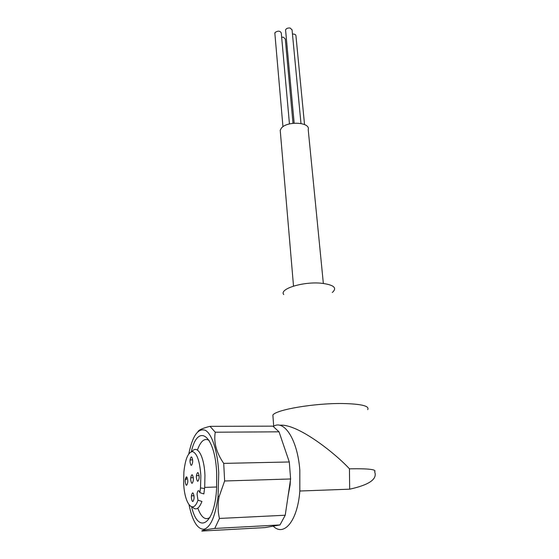 <?xml version="1.0" encoding="UTF-8"?>
<svg xmlns="http://www.w3.org/2000/svg" width="559" height="559" viewBox="0 0 559 559"><rect width="100%" height="100%" fill="white"/><g stroke="black" fill="none" stroke-linecap="round" stroke-linejoin="round"><path stroke-width="0.84" d="M281.659 37.201L283.42 37.229L285.286 38.983L293.007 123.287M285.628 30.535L285.572 29.941C286.222 28.446 287.759 27.817 290.184 28.041L292.057 29.851L300.98 123.49M274.881 33.645L275.091 32.457C278.068 30.57 280.129 30.752 281.282 33.016L289.457 123.937M280.394 132.35L280.213 130.268L281.373 128.151C287.046 120.772 310.671 122.128 308.212 129.604L323.347 283.413M283.748 294.579C278.871 289.094 302.37 281.561 320.628 283.154C333.709 284.65 337.601 287.759 332.305 292.49M273.065 417.552L272.883 415.064C275.901 409.691 314.675 403.074 342.821 403.528C361.387 403.954 369.688 405.988 367.724 409.635M290.366 480.628L290.128 484.856L288.151 495.588M191.339 451.707C197.711 422.828 215.131 434.294 216.71 473.459L216.626 488.049C214.789 525.083 198.061 534.858 191.611 506.831M209.143 440.422C204.608 437.732 200.695 440.939 197.411 450.058M192.058 451.574C197.285 444.223 204.266 456.263 204.95 475.429L204.699 487.392L203.846 493.925L199.877 492.661L200.513 487.937L204.594 488.517M200.513 487.937L200.856 475.779C199.843 461.385 197.096 453.328 192.624 451.602C188.208 452.035 185.302 458.806 183.897 471.908L183.659 482.117C184.044 502.883 192.89 515.223 197.977 500.186L201.939 501.451C199.032 508.928 195.832 510.751 192.345 506.929M186.231 479.769L186.252 476.869M196.363 477.435L196.405 475.674C197.432 471.342 198.347 471.579 199.172 476.401L199.13 478.155C198.096 482.501 197.173 482.263 196.363 477.435M190.004 461.699L190.053 459.952C191.038 455.739 191.919 455.941 192.687 460.56L192.638 462.314C191.639 466.541 190.759 466.339 190.004 461.699M190.675 479.531L190.724 477.77C191.723 473.55 192.603 473.801 193.386 478.532L193.337 480.286C192.331 484.527 191.444 484.276 190.675 479.531M185.183 481.558L185.232 479.797C186.203 475.681 187.062 475.947 187.796 480.593L187.747 482.347C186.769 486.477 185.909 486.211 185.183 481.558M191.36 497.615L191.409 495.854C192.408 491.62 193.302 491.927 194.092 496.762L194.05 498.523C193.03 502.772 192.135 502.464 191.36 497.615M188.809 453.789C192.562 435.81 198.033 427.963 205.223 430.241C211.826 433.567 217.675 451.029 218.737 472.732L218.066 496.266C215.46 515.943 210.813 526.934 204.126 529.247C197.537 529.457 192.499 521.323 189.026 504.84M201.827 531.05C201.561 530.456 205.866 529.59 214.754 528.451L279.982 524.943L265.085 527.591L201.827 531.05M218.066 496.266L219.156 496.546C217.689 504.197 217.786 511.506 219.442 518.452L214.754 528.451M219.156 496.546L224.627 480.985L290.61 478.979L285.23 515.23L279.982 524.943M197.956 431.597C198.857 429.885 202.875 428.131 210.009 426.342L215.257 432.212C213.559 442.33 216.375 452.727 223.719 463.39L224.627 480.985M273.365 426.405C284.063 419.264 297.542 439.486 299.82 470.112L299.827 491.012C297.64 520.743 284.035 537.108 273.218 526.145M299.827 491.012L349.661 489.181L349.445 468.819C335.707 453.761 297.269 423.065 279.535 425.259M210.009 426.342L272.862 426.14L279.025 431.821L289.289 461.972L290.61 478.979M215.257 432.212L279.025 431.821M223.719 463.39L289.289 461.972M219.442 518.452L285.23 515.23M197.802 508.18C201.282 517.459 205.328 520.562 209.925 517.494M197.977 500.186L197.054 494.023C197.579 490.564 198.389 489.782 199.486 491.689L199.877 492.661M292.462 34.085C294.712 33.973 295.872 34.567 295.949 35.881L304.536 124.552M349.661 489.181C369.289 484.877 377.618 479.049 374.642 471.719C376.829 469.455 368.43 468.491 349.445 468.819M285.572 29.941L294.167 123.176M274.832 33.051L282.959 126.739M280.213 130.268L293.517 286.096M290.128 484.856L289.737 484.87M216.682 486.994L204.699 487.392M196.405 475.674L199.109 475.604M190.053 459.952L192.645 459.896M190.724 477.77L193.323 477.7M191.409 495.854L194.015 495.756M273.693 426.224L272.883 415.064"/></g></svg>
